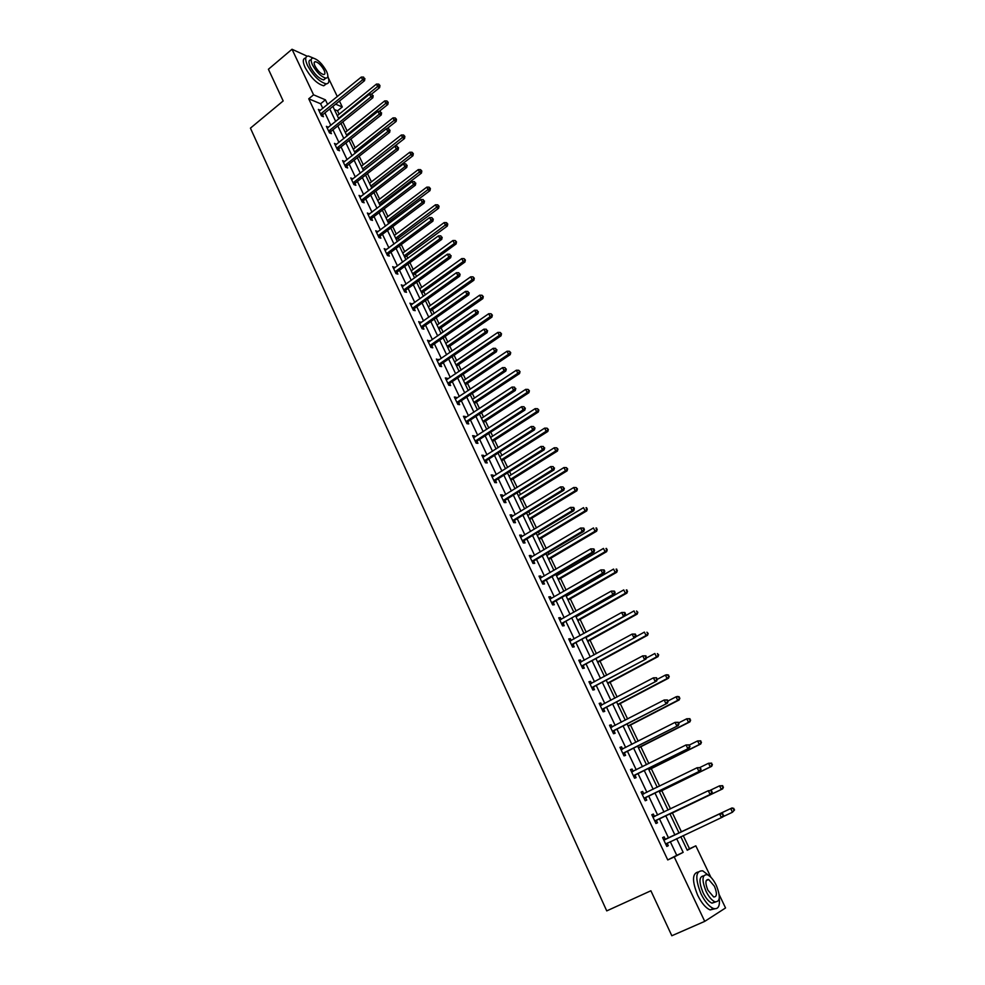 <?xml version="1.0" encoding="UTF-8"?>
<svg xmlns="http://www.w3.org/2000/svg" width="985" height="985" viewBox="0 0 985 985"><rect width="100%" height="100%" fill="white"/><g stroke="black" fill="none" stroke-linecap="round" stroke-linejoin="round"><path stroke-width="1.48" d="M319.546 61.883L321.886 64.345M328.461 78.098L337.326 96.604M339.456 101.061L342.287 106.983L335.639 104.164M339.135 114.198L337.523 110.825L342.287 106.983M687.124 849.993L689.5 848.762L683.221 835.575M681.398 831.771L672.41 812.933M670.489 808.894L661.797 790.672M659.618 786.104L651.27 768.608M648.844 763.535L640.841 746.741M638.182 741.151L630.499 725.058M627.605 718.976L620.242 703.561M617.115 696.998L610.084 682.26M606.723 675.217L600.013 661.132M596.417 653.621L590.015 640.188M586.21 632.21L580.116 619.417M576.09 610.983L570.29 598.831M568.431 594.94L567.963 593.943M566.055 589.953L560.551 578.404M558.68 574.489L558.027 573.11M556.106 569.096L550.898 558.163M549.014 554.223L548.165 552.45M546.244 548.423L541.319 538.081M539.423 534.129L538.401 531.974M536.468 527.923L531.826 518.172M529.918 514.195L528.723 511.671M526.778 507.595L522.407 498.435M520.499 494.433L519.12 491.54M517.162 487.44L513.062 478.845M511.141 474.819L509.59 471.581M507.632 467.456L503.803 459.429M501.87 455.378L500.158 451.783M498.176 447.646L494.605 440.16M492.672 436.096L490.789 432.156M488.806 427.995L485.494 421.063M483.549 416.975L481.505 412.69M479.51 408.516L476.457 402.114M474.499 398.014L472.295 393.384M470.301 389.186L467.493 383.313M465.523 379.188L463.172 374.238M461.152 370.028L458.604 364.672M456.621 360.535L454.11 355.253M452.09 351.017L449.776 346.166M447.793 342.017L445.134 336.427M443.102 332.167L441.021 327.82M439.039 323.646L436.22 317.749M434.176 313.476L432.341 309.622M430.346 305.436L427.379 299.218M425.335 294.921L423.735 291.56M421.728 287.361L418.613 280.836M416.556 276.539L415.19 273.645M413.171 269.422L409.92 262.613M407.864 258.292L406.706 255.866M404.687 251.631L401.301 244.526M399.221 240.192L398.297 238.235M396.265 233.987L392.744 226.587M390.663 222.228L389.949 220.738M387.918 216.466L384.248 208.795M382.168 204.424L381.663 203.378M379.631 199.093L375.827 191.139M371.407 181.856L367.479 173.619M363.243 164.741L359.193 156.246M355.142 147.762L350.968 139.008M347.102 130.919L342.805 121.894M689.5 848.762L695.829 845.832L710.85 877.216M719.185 894.639L725.551 907.961L704.731 921.369L674.232 856.938L683.171 852.345L676.658 838.654M704.731 921.369L671.832 935.75L650.888 890.772L606.735 910.891L250.424 128.148L283.175 100.95L268.412 69.258L292.016 49.25L307.16 56.207M337.523 110.825L334.358 109.507M322.821 108.424L320.605 103.757L308.736 98.795L667.744 859.942L676.744 855.325L670.268 841.658M668.519 837.952L659.421 818.744M657.66 815.051L648.672 796.065M646.899 792.334L638.021 773.594M636.236 769.827L627.457 751.309M625.66 747.529L616.992 729.232M615.182 725.416L606.625 707.341M604.802 703.499L596.344 685.646M594.509 681.78L586.149 664.149M584.302 660.245L576.053 642.823M574.193 638.896L566.03 621.683M564.159 617.743L556.106 600.739M554.223 596.762L546.256 579.956M544.373 575.966L536.505 559.369M534.596 555.343L526.827 538.943M524.906 534.892L517.223 518.689M515.303 514.626L507.718 498.619M505.773 494.532L498.275 478.71M496.329 474.598L488.929 458.961M486.972 454.824L479.646 439.384M477.676 435.235L470.448 419.967M468.466 415.793L461.325 400.71M459.33 396.512L452.275 381.614M450.268 377.403L443.287 362.665M441.292 358.442L434.385 343.876M432.378 339.628L425.557 325.247M423.538 320.975L416.803 306.754M414.771 302.481L408.11 288.42M406.079 284.123L399.491 270.235M397.447 265.913L390.946 252.185M388.89 247.863L382.463 234.295M380.395 229.948L374.041 216.528M371.973 212.169L365.694 198.908M363.625 194.537L357.407 181.437M355.326 177.041L349.195 164.089M347.102 159.681L341.044 146.888M338.951 142.468L332.955 129.811M330.849 125.378L324.927 112.869M320.421 110.369L318.389 109.409L321.455 115.91L323.425 116.71L322.6 114.962M328.448 127.324L326.392 126.339L329.483 132.889L331.44 133.652L330.603 131.892M336.525 144.401L334.457 143.404L337.572 150.003L339.517 150.742L338.68 148.957M344.664 161.614L342.583 160.592L345.723 167.241L347.668 167.955L346.818 166.157M352.876 178.962L350.771 177.928L353.935 184.626L355.868 185.303L355.019 183.493M361.15 196.446L359.033 195.387L362.221 202.147L364.142 202.787L363.28 200.965M369.486 214.065L367.356 212.994L370.569 219.803L372.49 220.406L371.616 218.572M377.883 231.832L375.741 230.736L378.979 237.594L380.887 238.173L380.013 236.326M386.354 249.734L384.199 248.626L387.462 255.534L389.358 256.075L388.484 254.216M394.899 267.785L392.719 266.652L396.007 273.621L397.903 274.125L397.017 272.254M403.505 285.982L401.314 284.825L404.626 291.856L406.51 292.323L405.611 290.427M412.186 304.328L409.969 303.146L413.318 310.238L415.19 310.669L414.279 308.761M420.94 322.821L418.699 321.615L422.072 328.756L423.932 329.162L423.021 327.229M429.755 341.463L427.502 340.231L430.913 347.434L432.76 347.803L431.836 345.858M438.645 360.251L436.38 359.008L439.815 366.272L441.649 366.592L440.726 364.635M447.609 379.2L447.153 378.24L445.331 377.932L448.791 385.258L450.613 385.541L449.677 383.571M456.646 398.309L456.166 397.287L454.344 397.017L457.84 404.404L459.65 404.65L458.714 402.656M465.77 417.578L465.252 416.483L463.442 416.261L466.964 423.71L468.762 423.907L467.813 421.912M474.955 436.995L474.413 435.85L472.615 435.665L476.161 443.164L477.947 443.336L476.999 441.317M484.226 456.584L483.647 455.365L481.862 455.23L485.445 462.79L487.218 462.925L486.258 460.881M493.571 476.334L492.956 475.053L491.195 474.955L494.802 482.588L496.563 482.675L495.59 480.618M502.99 496.255L502.35 494.913L500.589 494.852L504.234 502.547L505.982 502.584L505.01 500.515M512.495 516.349L511.818 514.921L510.082 514.909L513.751 522.666L515.487 522.666L514.502 520.585M522.075 536.603L521.373 535.114L519.649 535.138L523.343 542.969L525.067 542.932L524.069 540.814M531.74 557.03L531.013 555.478L529.29 555.552L533.02 563.445L534.732 563.358L533.722 561.228M541.491 577.641L540.728 576.016L539.017 576.126L542.784 584.093L544.483 583.957L543.461 581.815M551.329 598.424L550.516 596.725L548.83 596.885L552.634 604.913L554.309 604.741L553.287 602.574M561.241 619.393L560.403 617.62L558.729 617.817L562.558 625.918L564.233 625.697L563.198 623.517M571.251 640.533L570.377 638.686L568.714 638.945L572.581 647.108L574.23 646.837L573.184 644.633M581.335 661.871L580.424 659.938L578.786 660.245L582.677 668.483L584.314 668.162L583.268 665.946M591.517 683.381L590.569 681.374L588.944 681.731L592.871 690.042L594.497 689.672L593.438 687.432M601.786 705.088L600.801 703.007L599.188 703.413L603.152 711.798L604.765 711.379L603.694 709.114M612.153 726.992L611.131 724.825L609.53 725.28L613.532 733.739L615.12 733.271L614.049 730.993M622.606 749.08L621.547 746.839L619.959 747.344L623.997 755.877L625.573 755.36L624.478 753.057M631.336 771.415L633.17 771.366L632.05 769.051L630.486 769.605L634.562 778.212L636.113 777.645L635.017 775.318M643.759 793.787L642.651 791.447L641.1 792.063L645.212 800.756L646.751 800.128L645.643 797.776M654.459 816.417L653.351 814.066L651.811 814.718L655.961 823.497L657.487 822.807L656.367 820.443M665.257 839.245L664.136 836.868L662.622 837.595L666.808 846.435L668.31 845.696L667.19 843.32M667.744 859.942L674.232 856.938M308.736 98.795L313.575 94.819L292.016 49.25M327.636 104.496L325.419 99.83L313.575 94.819M674.897 834.948L665.749 815.715M663.988 812.009L654.951 792.999M653.178 789.268L644.252 770.492M642.454 766.724L633.638 748.181M631.841 744.377L623.136 726.056M621.313 722.239L612.707 704.14M610.885 700.286L602.377 682.42M600.542 678.542L592.145 660.873M590.286 656.97L581.987 639.524M580.128 635.596L571.928 618.358M570.044 614.406L561.955 597.378M560.059 593.401L552.068 576.582M550.159 572.568L542.255 555.959M540.346 551.92L532.54 535.508M530.607 531.457L522.9 515.229M520.966 511.153L513.345 495.123M511.4 491.035L503.864 475.189M501.907 471.076L494.47 455.415M492.5 451.29L485.149 435.813M483.167 431.664L475.903 416.372M473.92 412.198L466.742 397.09M464.748 392.904L457.643 377.969M455.649 373.758L448.631 359.008M446.624 354.772L439.692 340.194M437.672 335.947L430.814 321.541M428.795 317.269L422.023 303.035M419.979 298.75L413.294 284.677M411.25 280.38L404.638 266.467M402.582 262.158L396.056 248.405M393.988 244.071L387.536 230.49M385.467 226.144L379.077 212.711M377.009 208.352L370.692 195.079M368.612 190.696L362.381 177.583M360.288 173.188L354.132 160.223M352.027 155.815L345.932 142.997M343.839 138.565L337.818 125.908M335.7 121.463L329.753 108.941M680.807 836.708L687.247 850.24L695.829 845.832M332.881 106.405L338.852 118.926M340.97 123.371L347.003 136.041M349.109 140.473L355.228 153.291M357.321 157.711L363.502 170.676M365.595 175.084L371.85 188.209M373.943 192.592L380.272 205.865M382.352 210.236L388.755 223.669M390.823 228.027L397.3 241.62M399.368 245.954L405.918 259.708M407.975 264.029L414.611 277.942M416.655 282.252L423.365 296.337M425.409 300.622L432.193 314.868M434.237 319.14L441.095 333.558M443.127 337.818L450.071 352.396M452.09 356.644L459.121 371.394M461.14 375.617L468.257 390.552M470.251 394.751L477.454 409.871M479.449 414.045L486.738 429.349M488.708 433.511L496.083 448.988M498.065 453.125L505.527 468.786M507.484 472.911L515.044 488.769M516.99 492.857L524.636 508.9M526.581 512.988L534.313 529.216M536.246 533.279L544.077 549.716M545.998 553.742L553.915 570.377M555.823 574.378L563.851 591.222M565.747 595.199L573.861 612.251M575.757 616.204L583.97 633.453M585.841 637.393L594.164 654.853M596.024 658.756L604.445 676.436M606.292 680.315L614.825 698.205M616.659 702.059L625.29 720.183M627.113 724L635.842 742.345M637.652 746.137L646.492 764.705M648.29 768.472L657.241 787.274M659.027 791.004L668.089 810.039M669.862 813.745L679.034 833.002M320.605 103.757L325.419 99.83M676.744 855.325L683.171 852.345M364.105 78.184L363.576 77.089L364.105 78.184L362.628 79.797L321.061 113.607L323.031 114.408L364.548 80.671L362.628 79.797L361.31 77.064L320.359 110.221M327.192 128.05L328.35 127.127M335.245 145.078L336.402 144.155M343.359 162.229L344.528 161.318M351.534 179.529L352.704 178.605M359.771 196.963L360.953 196.04M368.07 214.521L369.264 213.61M376.442 232.226L377.649 231.327M384.876 250.079L386.095 249.18M393.384 268.068L394.603 267.169M401.954 286.204L403.185 285.305M410.597 304.488L411.841 303.602M419.315 322.908L420.558 322.033M428.093 341.487L429.349 340.613M436.946 360.214L438.214 359.353M445.873 379.102L447.153 378.24M454.873 398.149L456.166 397.287M463.96 417.344L465.252 416.483M473.108 436.7L474.413 435.85M482.33 456.215L483.647 455.365M491.638 475.89L492.956 475.053M501.02 495.738L502.35 494.913M510.476 515.758L511.818 514.921M520.018 535.938L521.373 535.114M529.647 556.291L531.013 555.478M539.349 576.816L540.728 576.016M549.137 597.526L550.516 596.725M559.012 618.408L560.403 617.62M568.961 639.474L570.377 638.686M579.008 660.713L580.424 659.938M589.141 682.149L590.569 681.374M599.36 703.77L600.801 703.007M609.678 725.588L611.131 724.825M620.07 747.59L621.547 746.839M630.572 769.79L632.05 769.051M641.161 792.186L642.651 791.447M651.836 814.78L653.351 814.066M666.796 846.411L668.31 845.696M323.031 114.408L321.886 116.082M364.548 80.671L364.881 78.541M363.576 77.089L361.31 77.064M371.48 94.166L379.619 87.628L377.76 86.766L376.442 84.082L337.301 115.676M338.569 118.348L379.213 85.178L379.951 85.523L378.683 84.107L379.213 85.178M376.442 84.082L378.683 84.107M379.951 85.523L379.619 87.628M313.427 58.115L308.379 56.022C305.116 56.243 304.821 59.395 307.505 65.502C313.328 75.87 319.522 81.977 326.109 83.823C329.052 83.737 329.63 81.201 327.845 76.214M305.769 58.004C302.715 58.41 302.493 61.575 305.104 67.497C310.915 77.864 317.121 83.959 323.72 85.794L326.38 83.836M325.641 78.098L323.671 79.933C318.931 78.603 314.461 74.207 310.275 66.746C308.342 62.35 308.551 60.073 310.915 59.913L311.198 59.679M326.503 71.252C322.317 63.816 317.86 59.42 313.107 58.078C310.755 58.238 310.546 60.504 312.479 64.911C316.677 72.373 321.135 76.781 325.875 78.123C328.264 77.963 328.473 75.685 326.503 71.252M315.003 66.044C317.699 70.858 320.581 73.69 323.634 74.564C325.173 74.466 325.309 72.989 324.04 70.144C321.344 65.342 318.463 62.511 315.409 61.649C313.883 61.747 313.747 63.212 315.003 66.044M708.868 875.542L702.736 870.826C695.484 870.58 694.905 878.251 700.988 893.826C704.903 901.681 709.052 906.569 713.423 908.478C718.127 909.647 720.072 906.274 719.259 898.345M698.106 871.996C692.147 873.399 692.012 881.169 697.7 895.291C701.603 903.146 705.753 908.022 710.123 909.918L714.827 908.81M715.566 901.989L711.97 903.159C708.818 901.792 705.839 898.271 703.019 892.619C698.771 881.994 699.005 876.416 703.696 875.887M716.218 885.195C713.386 879.543 710.394 876.047 707.255 874.705C702.034 874.52 701.64 880.048 706.036 891.265C708.868 896.929 711.847 900.45 714.987 901.817C720.269 901.94 720.675 896.399 716.218 885.195M707.87 890.169L713.645 896.966C717.031 897.052 717.302 893.481 714.433 886.266L708.658 879.494C705.285 879.383 705.026 882.942 707.87 890.169M329.088 130.562L331.046 131.337L372.859 97.749L370.951 96.899L328.645 131.116M372.428 95.274L371.899 94.178L372.428 95.274L370.951 96.899L369.609 94.141L327.217 128.099M331.046 131.337L329.877 133.049M372.859 97.749L373.192 95.619M371.899 94.178L369.609 94.141M337.165 147.664L339.123 148.403L381.232 114.962L379.336 114.137L336.722 148.218M380.813 112.499L380.272 111.391L380.813 112.499L379.336 114.137L377.981 111.367L335.294 145.177M339.123 148.403L337.929 150.139M381.232 114.962L381.577 112.832M380.272 111.391L377.981 111.367M379.151 111.379L387.856 104.459L386.009 103.634L384.679 100.913L345.267 132.396M346.548 135.08L387.462 102.034L388.201 102.366L386.933 100.95L387.462 102.034M384.679 100.913L386.933 100.95M388.201 102.366L387.856 104.459M386.871 128.727L396.155 121.414L394.308 120.626L392.978 117.892L353.283 149.24M354.575 151.949L395.773 119.013L396.499 119.333L395.231 117.917L395.773 119.013M392.978 117.892L395.231 117.917M396.499 119.333L396.155 121.414M345.316 164.901L347.262 165.603L389.666 132.31L387.782 131.522L344.873 165.443M389.272 129.872L388.73 128.752L389.272 129.872L387.782 131.522L386.415 128.727L343.42 162.39M347.262 165.603L346.055 167.364M389.666 132.31L390.023 130.192M388.73 128.752L386.415 128.727M353.529 182.262L355.462 182.939L398.174 149.794L396.302 149.03L353.086 182.816M397.792 147.381L397.238 146.248L397.792 147.381L396.302 149.03L394.923 146.211L351.62 179.726M355.462 182.939L354.231 184.724M398.174 149.794L398.543 147.676M397.238 146.248L394.923 146.211M361.815 199.77L363.736 200.411L406.756 167.413L404.884 166.687L361.36 200.324M406.374 165.024L405.82 163.892L406.374 165.024L404.884 166.687L403.505 163.855L359.882 197.209M363.736 200.411L362.468 202.221M406.756 167.413L407.125 165.308M405.82 163.892L403.505 163.855M363.428 170.516L404.515 138.516L402.68 137.752L401.338 134.994L361.372 166.206M362.677 168.94L404.145 136.127L404.872 136.435L403.604 135.031L404.145 136.127M401.338 134.994L403.604 135.031M404.872 136.435L404.515 138.516M371.567 187.593L412.949 155.741L411.127 155.014L409.772 152.232L369.523 183.308M370.828 186.054L412.592 153.377L413.318 153.672L412.05 152.269L412.592 153.377M409.772 152.232L412.05 152.269M413.318 153.672L412.949 155.741M379.767 204.818L421.445 173.114L419.635 172.412L418.268 169.605L377.735 200.546M379.053 203.316L421.1 170.762L421.826 171.045L420.546 169.642L421.1 170.762M418.268 169.605L420.546 169.642M421.826 171.045L421.445 173.114M370.151 217.414L372.071 218.03L415.399 185.18L413.54 184.49L369.695 217.956M415.03 182.804L414.476 181.659L415.03 182.804L413.54 184.49L412.149 181.634L368.218 214.828M372.071 218.03L370.779 219.864M415.399 185.18L415.781 183.087M414.476 181.659L412.149 181.634M388.041 222.179L430.002 190.61L428.204 189.945L426.825 187.125L386.009 217.907M387.339 220.702L429.669 188.283L430.396 188.554L429.128 187.162L429.669 188.283M426.825 187.125L429.128 187.162M430.396 188.554L430.002 190.61M378.56 235.193L380.469 235.784L424.104 203.095L422.257 202.43L378.105 235.747M423.759 200.743L423.205 199.586L423.759 200.743L422.257 202.43L420.854 199.549L376.615 232.583M380.469 235.784L379.151 237.644M424.104 203.095L424.498 201.002M423.205 199.586L420.854 199.549M396.364 239.663L438.633 208.254L436.848 207.613L435.456 204.781L394.345 235.415M395.687 238.235L438.325 205.951L439.039 206.21L437.759 204.818L438.325 205.951M435.456 204.781L437.759 204.818M439.039 206.21L438.633 208.254M387.043 253.12L388.94 253.674L432.895 221.145L431.061 220.529L386.576 253.674M432.563 218.818L431.996 217.66L432.563 218.818L431.061 220.529L429.645 217.611L385.073 250.486M388.94 253.674L387.585 255.571M432.895 221.145L433.301 219.064M431.996 217.66L429.645 217.611M404.761 257.294L447.338 226.045L445.552 225.442L444.161 222.573L402.754 253.059M404.109 255.903L447.03 223.755L447.744 224.001L446.476 222.61L447.03 223.755M444.161 222.573L446.476 222.61M447.744 224.001L447.338 226.045M395.588 271.195L397.472 271.712L441.748 239.355L439.926 238.764L395.12 271.737M441.428 237.04L440.861 235.871L441.428 237.04L439.926 238.764L438.497 235.834L393.606 268.536M397.472 271.712L396.081 273.645M441.748 239.355L442.166 237.286M440.861 235.871L438.497 235.834M413.232 275.061L456.104 243.96L454.344 243.393L452.928 240.512L411.225 270.838M412.58 273.707L456.523 241.928L455.255 240.549L455.821 241.707M452.928 240.512L455.255 240.549M456.523 241.928L456.104 243.96M404.207 289.405L406.079 289.885L450.674 257.701L448.864 257.147L403.739 289.959M450.379 255.423L449.8 254.241L450.379 255.423L448.864 257.147L447.424 254.192L402.2 286.721M406.079 289.885L404.663 291.856M450.674 257.701L451.105 255.644M449.8 254.241L447.424 254.192M421.765 292.964L464.945 262.035L463.184 261.505L461.768 258.587L419.758 288.765M421.137 291.659L465.376 260.015L464.107 258.636L464.674 259.794M461.768 258.587L464.107 258.636M465.376 260.015L464.945 262.035M412.887 307.776L414.759 308.219L459.687 276.206L457.877 275.689L412.419 308.317M459.392 273.941L458.813 272.747L459.392 273.941L457.877 275.689L456.424 272.71L410.868 305.054M414.759 308.219L413.306 310.201M459.687 276.206L460.118 274.15M458.813 272.747L456.424 272.71M430.359 311.014L473.859 280.257L472.111 279.752L470.682 276.822L428.364 306.84M429.755 309.746L474.302 278.238L473.022 276.859L473.6 278.041M470.682 276.822L473.022 276.859M474.302 278.238L473.859 280.257M421.642 326.294L423.501 326.688L468.762 294.86L466.964 294.38L421.161 326.835M468.491 292.619L467.9 291.425L468.491 292.619L466.964 294.38L465.499 291.375L419.61 323.536M423.501 326.688L422.036 328.682M468.762 294.86L469.205 292.816M467.9 291.425L465.499 291.375M439.027 329.212L482.847 298.615L481.111 298.147L479.658 295.192L437.044 325.05M438.436 327.98L483.29 296.608L482.022 295.241L482.601 296.423M479.658 295.192L482.022 295.241M483.29 296.608L482.847 298.615M430.47 344.947L432.316 345.316L477.91 313.673L476.124 313.23L429.989 345.489M477.651 311.457L477.06 310.25L477.651 311.457L476.124 313.23L474.659 310.201L428.426 342.177M432.316 345.316L430.851 347.311M477.91 313.673L478.365 311.629M477.06 310.25L474.659 310.201M447.769 347.557L491.897 317.133L490.173 316.702L488.72 313.723L445.786 343.408M447.202 346.363L492.365 315.126L491.084 313.772L491.675 314.966M488.72 313.723L491.084 313.772M492.365 315.126L491.897 317.133M439.372 363.773L441.206 364.093L487.132 332.635L485.371 332.228L438.879 364.315M486.898 330.443L486.294 329.224L486.898 330.443L485.371 332.228L483.881 329.175L437.303 360.966M441.206 364.093L439.729 366.088M487.132 332.635L487.6 330.615M486.294 329.224L483.881 329.175M456.572 366.038L501.033 335.799L499.321 335.405L497.856 332.401L454.602 361.914M456.03 364.893L499.321 335.405L501.5 333.804L500.232 332.45L500.823 333.644M497.856 332.401L500.232 332.45M501.5 333.804L501.033 335.799M448.335 382.746L450.157 383.042L496.44 351.756L494.679 351.399L447.855 383.276M496.218 349.601L495.615 348.37L496.218 349.601L494.679 351.399L493.19 348.308L446.254 379.914M448.323 382.746L450.157 383.042L448.667 385.012M496.44 351.756L496.92 349.749M495.615 348.37L493.19 348.308M465.449 384.679L510.242 354.612L508.543 354.255L507.053 351.226L463.492 380.567M464.92 383.571L508.543 354.255L510.722 352.63L509.442 351.276L510.045 352.495M507.053 351.226L509.442 351.276M510.722 352.63L510.242 354.612M457.385 401.868L459.195 402.126L505.822 371.037L504.086 370.717L456.892 402.409M505.613 368.907L505.01 367.664L505.613 368.907L504.086 370.717L502.572 367.614L455.292 399.011M459.195 402.126L457.693 404.109M505.822 371.037L506.315 369.043M505.01 367.664L502.572 367.614M474.401 403.468L519.526 373.586L517.839 373.266L516.337 370.212L472.455 399.368M473.896 402.397L517.839 373.266L520.018 371.616L518.738 370.274L519.341 371.493M516.337 370.212L518.738 370.274M520.018 371.616L519.526 373.586M466.508 421.161L468.306 421.371L515.29 390.491L513.554 390.208L466.016 421.691M515.093 388.385L514.478 387.13L515.093 388.385L513.554 390.208L512.028 387.068L464.391 418.268M468.306 421.371L466.791 423.353M515.29 390.491L515.783 388.496M514.478 387.13L512.028 387.068M483.426 422.405L528.883 392.719L527.209 392.436L525.694 389.358L481.48 418.329M482.945 421.383L527.209 392.436L529.388 390.762L528.108 389.42L528.711 390.651M525.694 389.358L528.108 389.42M529.388 390.762L528.883 392.719M475.706 440.603L477.491 440.775L524.833 410.105L523.109 409.858L475.201 441.145M524.648 408.024L524.032 406.756L524.648 408.024L523.109 409.858L521.57 406.694L473.576 437.685M477.491 440.775L475.964 442.757M524.833 410.105L525.337 408.122M524.032 406.756L521.57 406.694M492.525 441.502L538.315 412.001L536.653 411.767L535.138 408.664L490.592 437.451M492.057 440.529L536.653 411.767L538.832 410.055L537.564 408.713L538.167 409.957M535.138 408.664L537.564 408.713M538.832 410.055L538.315 412.001M484.977 460.217L486.75 460.352L534.449 429.879L532.75 429.682L484.472 460.746M534.289 427.822L533.673 426.554L534.289 427.822L532.75 429.682L531.198 426.493L482.822 457.262M486.75 460.352L485.223 462.322M534.449 429.879L534.978 427.909M533.673 426.554L531.198 426.493M501.697 460.758L547.832 431.455L546.183 431.258L544.656 428.13L499.777 456.72M501.254 459.823L546.183 431.258L548.362 429.522L547.081 428.179L547.697 429.435M544.656 428.13L547.081 428.179M548.362 429.522L547.832 431.455M494.322 479.99L496.095 480.077L544.151 449.825L542.464 449.665L493.817 480.52M544.015 447.793L543.388 446.513L544.015 447.793L542.464 449.665L540.9 446.451L492.168 477.011M496.095 480.077L494.544 482.059M544.151 449.825L544.693 447.867M543.388 446.513L540.9 446.451M510.944 480.175L557.436 451.068L555.799 450.921L554.247 447.756L509.036 476.149M510.525 479.276L555.799 450.921L557.966 449.148L556.697 447.818L557.313 449.074M554.247 447.756L556.697 447.818M557.966 449.148L557.436 451.068M503.754 499.937L505.514 499.986L553.939 469.943L552.265 469.82L503.249 500.466M553.816 467.949L553.188 466.644L553.816 467.949L552.265 469.82L550.689 466.582L501.574 496.92M505.514 499.986L503.951 501.956M553.939 469.943L554.493 467.998M553.188 466.644L550.689 466.582M520.265 499.74L567.101 470.842L565.488 470.731L563.925 467.543L518.369 495.75M519.871 498.902L565.488 470.731L567.655 468.934L566.387 467.616L567.003 468.885M563.925 467.543L566.387 467.616M567.655 468.934L567.101 470.842M513.271 520.043L515.007 520.043L563.814 490.235L562.152 490.161L512.754 520.572M563.703 488.264L563.075 486.959L563.703 488.264L562.152 490.161L560.563 486.885L511.067 517.002M515.007 520.043L513.444 522.025M563.814 490.235L564.368 488.289M563.075 486.959L560.563 486.885M529.671 519.477L576.865 490.789L575.265 490.727L573.689 487.513L527.775 515.5M529.29 518.689L575.265 490.727L577.419 488.892L576.151 487.575L576.779 488.856M573.689 487.513L576.151 487.575M577.419 488.892L576.865 490.789M522.863 540.322L524.586 540.285L573.775 510.698L572.125 510.673L522.346 540.851M573.689 508.765L572.125 510.673L570.524 507.373L573.701 507.46L573.036 507.435L573.689 508.765L574.341 508.777L573.701 507.46M520.646 537.256L570.524 507.373L573.036 507.435M524.586 540.285L523.01 542.255M573.775 510.698L574.341 508.777M539.152 539.386L586.703 510.907L585.115 510.883L583.526 507.644L537.268 535.421M538.795 538.635L585.115 510.883L587.282 509.011L586.001 507.706L586.641 508.999M586.001 507.706L586.641 507.718M587.282 509.011L586.703 510.907M532.528 560.785L534.252 560.699L583.822 531.346L582.184 531.358L532.011 561.315M583.748 529.438L582.184 531.358L580.571 528.034L583.748 528.095L583.095 528.108L583.748 529.438L584.4 529.425L583.748 528.095M530.299 557.67L580.571 528.034L583.095 528.108M534.252 560.699L532.651 562.669M583.822 531.346L584.4 529.425M548.719 559.443L596.627 531.198L595.051 531.211L593.45 527.948L546.835 555.515M548.374 558.754L595.051 531.211L597.218 529.314L595.95 528.009L596.59 529.314M595.95 528.009L596.578 528.009M597.218 529.314L596.627 531.198M542.292 581.409L543.991 581.285L593.955 552.166L592.33 552.228L541.762 581.938M593.893 550.283L592.33 552.228L590.704 548.867L593.893 548.928L593.241 548.94L593.893 550.283L594.546 550.258L593.893 548.928M540.039 578.269L590.704 548.867L593.241 548.94M543.991 581.285L542.39 583.243M593.955 552.166L594.546 550.258M558.36 579.685L606.637 551.662L605.086 551.723L603.473 548.423L556.488 575.769M558.039 579.032L605.086 551.723L607.24 549.79L605.972 548.497L606.612 549.815M605.972 548.497L606.588 548.473M607.24 549.79L606.637 551.662M552.129 602.217L553.816 602.044L604.174 573.171L602.561 573.282L551.6 602.746M604.137 571.325L602.561 573.282L600.924 569.896L604.113 569.933L603.473 569.97L604.137 571.325L604.778 571.288L604.113 569.933M550.172 599.015L600.924 569.896L603.473 569.97M553.816 602.044L552.203 604.014M604.174 573.171L604.778 571.288M568.074 600.087L616.733 572.297L615.194 572.396L613.569 569.071L566.227 596.208M567.791 599.496L615.194 572.396L617.349 570.438L616.081 569.145L616.733 570.475M616.081 569.145L616.696 569.108M617.349 570.438L616.733 572.297M562.053 623.21L614.48 594.361L612.892 594.521L561.524 623.739M614.468 592.551L612.892 594.521L611.229 591.098L614.431 591.123L613.803 591.185L614.468 592.551L615.096 592.49L614.431 591.123M559.763 620.008L611.229 591.098L613.803 591.185M563.728 622.988L562.103 624.946M559.726 619.947L560.354 619.885M614.48 594.361L615.096 592.49M577.875 620.673L626.916 593.105L625.389 593.265L623.751 589.904L576.04 616.807M577.616 620.119L625.389 593.265L627.543 591.259L626.275 589.978L626.928 591.32M626.275 589.978L626.891 589.916M627.543 591.259L626.916 593.105M572.063 644.387L624.884 615.736L571.534 644.904M624.884 613.963L623.308 615.945L621.634 612.498L624.847 612.498L624.219 612.584L624.884 613.963L625.512 613.877L624.847 612.498M569.749 641.136L621.634 612.498L624.219 612.584M573.726 644.116L572.088 646.074M569.699 641.013L570.5 640.952M624.884 615.736L625.512 613.877M587.774 641.432L637.196 614.098L635.682 614.308L634.02 610.922L585.94 637.591M587.528 640.927L635.682 614.308L637.824 612.276L636.556 610.995L637.221 612.35M637.824 612.276L637.196 614.098M582.172 665.737L635.374 637.307L581.63 666.254M635.399 635.559L633.823 637.566L632.136 634.081L635.35 634.069L634.722 634.168L635.399 635.559L636.014 635.46L635.35 634.069M579.833 662.462L632.136 634.081L634.722 634.168M583.809 665.417L582.16 667.374M579.746 662.277L580.707 662.216M635.374 637.307L636.014 635.46M597.747 662.363L647.551 635.276L646.062 635.534L644.387 632.111L635.497 636.963M597.526 661.92L646.062 635.534L648.204 633.466L646.936 632.198L647.601 633.564M648.204 633.466L647.551 635.276M592.354 687.284L645.963 659.063L591.813 687.801M646.012 657.352L644.424 659.371L642.725 655.862L645.938 655.825L645.323 655.948L646.012 657.352L645.938 655.825M590.003 683.972L642.725 655.862L645.323 655.948M593.98 686.914L592.317 688.86M589.88 683.725L591.025 683.652M645.963 659.063L646.616 657.229M607.794 683.479L658.005 656.638L656.527 656.946L654.84 653.498L646.32 658.066M607.61 683.085L656.527 656.946L658.669 654.84L657.401 653.584L658.078 654.951M658.669 654.84L658.005 656.638M602.635 709.015L656.638 681.017L602.081 709.532M656.712 679.342L655.124 681.374L653.4 677.84L656.626 677.779L656.712 679.342L656.626 677.779M600.259 705.666L653.4 677.84L656.022 677.926M604.248 708.597L602.561 710.542M600.111 705.358L601.416 705.285M656.638 681.017L657.315 679.194M617.94 704.767L668.544 678.197L667.079 678.542L665.392 675.07L657.266 679.342M617.792 704.435L667.079 678.542L669.221 676.399L667.953 675.156L668.643 676.547M667.953 675.156L665.392 675.07L666.857 674.725L668.544 675.02M669.221 676.399L668.544 678.197M613.002 730.944L667.424 703.167L612.448 731.461M667.51 701.529L665.922 703.586L664.186 700.003L667.411 699.941L667.51 701.529L667.411 699.941M610.601 727.558L664.186 700.003L666.808 700.101M614.591 730.476L612.904 732.421M610.429 727.189L611.907 727.115M667.424 703.167L668.113 701.357M628.184 726.253L679.182 699.941L677.742 700.335L676.03 696.826L667.941 701.012M628.048 725.982L677.742 700.335L679.872 698.156L678.616 696.912L679.293 698.316M678.616 696.912L676.03 696.826L677.471 696.444L679.194 696.764M679.872 698.156L679.182 699.941M623.468 753.057L678.296 725.514L622.902 753.574M678.406 723.913L676.806 725.982L675.057 722.374L678.296 722.288L678.406 723.913L678.296 722.288M621.042 749.647L675.057 722.374L677.705 722.473M625.044 752.54L623.333 754.485M620.846 749.203L622.495 749.142M678.296 725.514L678.997 723.729M638.502 747.923L689.919 721.87L688.49 722.313L686.754 718.779L678.603 722.928M638.403 747.701L688.49 722.313L690.62 720.109L689.352 718.878L690.054 720.281M689.352 718.878L686.754 718.779L689.931 718.693M690.62 720.109L689.919 721.87M634.02 775.38L689.266 748.071L633.453 775.897M689.401 746.507L687.801 748.588L686.04 744.955L689.278 744.845L689.401 746.507L689.278 744.845M631.582 771.92L686.04 744.955L688.687 745.054M635.571 774.813L633.86 776.746M689.266 748.071L689.98 746.298M648.918 769.778L700.741 743.995L699.338 744.5L697.589 740.929L689.365 745.029M648.844 769.617L699.338 744.5L701.455 742.247L700.2 741.028L700.901 742.456M700.2 741.028L697.589 740.929L700.766 740.831M701.455 742.247L700.741 743.995M644.67 797.899L700.347 770.836L644.104 798.404M700.495 769.297L698.894 771.403L697.109 767.734L700.36 767.611L700.495 769.297L700.36 767.611M642.208 794.403L697.109 767.734L699.781 767.832M646.209 797.271L644.473 799.204M641.937 793.836L643.956 793.787M700.347 770.836L701.074 769.076M659.421 791.829L711.663 766.33L710.271 766.884L708.511 763.276L699.904 767.5M659.371 791.731L710.271 766.884L712.401 764.594L711.133 763.375L711.847 764.816M711.133 763.375L708.511 763.276L711.699 763.153M712.401 764.594L711.663 766.33M655.407 820.616L711.515 793.799L654.84 821.121M711.699 792.309L710.087 794.427L708.289 790.721L711.539 790.573L711.699 792.309L711.539 790.573M652.932 817.082L708.289 790.721L710.973 790.82M656.933 819.939L655.185 821.859M652.624 816.442L654.853 816.405M711.515 793.799L712.266 792.051M670.022 814.078L722.695 788.85L721.316 789.465L719.542 785.833L710.32 790.253M669.997 814.029L721.316 789.465L723.433 787.138L722.177 785.932L722.891 787.384M722.177 785.932L719.542 785.833L722.719 785.685M723.433 787.138L722.695 788.85M723.556 815.248L722.264 814.029L723.556 815.248L722.793 816.971L665.675 844.046M722.99 815.518L721.389 817.661L719.567 813.93L720.983 813.253L666.02 839.134L663.41 839.257M663.755 839.971L719.567 813.93L722.264 814.029M667.547 842.938L665.995 844.736M722.83 813.758L720.983 813.253M722.904 816.737L732.458 812.243L730.661 808.587L732.027 807.934L678.985 832.904M733.308 808.685L734.034 810.15L733.85 808.426L730.661 808.587L678.997 832.916M734.576 809.892L732.458 812.243L734.034 810.15M732.027 807.934L733.85 808.426M320.741 113.977L322.711 114.777M328.756 130.943L330.714 131.707M336.845 148.033L338.791 148.784M344.984 165.271L346.929 165.972M353.196 182.631L355.129 183.308M361.47 200.14L363.403 200.78M369.818 217.783L371.739 218.399M378.228 235.563L380.136 236.141M386.699 253.49L388.595 254.031M395.244 271.565L397.127 272.069M403.85 289.775L405.734 290.255M412.53 308.145L414.402 308.576M421.285 326.651L423.144 327.057M430.113 345.316L431.959 345.686M439.002 364.13L440.849 364.462M447.978 383.103L449.8 383.387M457.015 402.225L458.838 402.483M466.139 421.518L467.937 421.728M475.336 440.96L477.122 441.132M484.608 460.574L486.381 460.709M493.953 480.348L495.714 480.434M503.384 500.281L505.133 500.331M512.889 520.4L514.626 520.4M522.481 540.679L524.205 540.642M532.146 561.13L533.858 561.044M541.898 581.766L543.597 581.63M551.735 602.574L553.422 602.389M561.659 623.554L563.334 623.333M571.669 644.732L573.332 644.461M581.766 666.082L583.403 665.761M591.948 687.629L593.573 687.259M602.229 709.36L603.83 708.941M612.596 731.276L614.184 730.808M621.264 749.634L621.954 749.413M623.049 753.402L624.625 752.885M631.804 771.92L632.727 771.587M633.601 775.712L635.165 775.146M642.429 794.403L643.845 793.836M644.239 798.232L645.791 797.604M653.154 817.082L654.693 816.417M654.988 820.948L656.515 820.271M663.976 839.971L665.491 839.245M664.506 839.86L666.02 839.134M665.823 843.874L667.337 843.135M314.166 62.671L315.409 61.649M323.671 79.933L325.875 78.123M326.109 83.823L323.72 85.794M706.196 880.602L708.658 879.494M711.97 903.159L714.987 901.817M713.423 908.478L710.123 909.918M457.335 401.905L459.145 402.151M466.422 421.223L468.22 421.432M475.583 440.701L477.368 440.874M484.817 460.34L486.59 460.475M494.125 480.138L495.898 480.237M503.52 500.121L505.28 500.171M513 520.265L514.736 520.265M522.555 540.58L524.291 540.543M532.196 561.068L533.907 560.982M541.922 581.729L543.621 581.606"/></g></svg>
